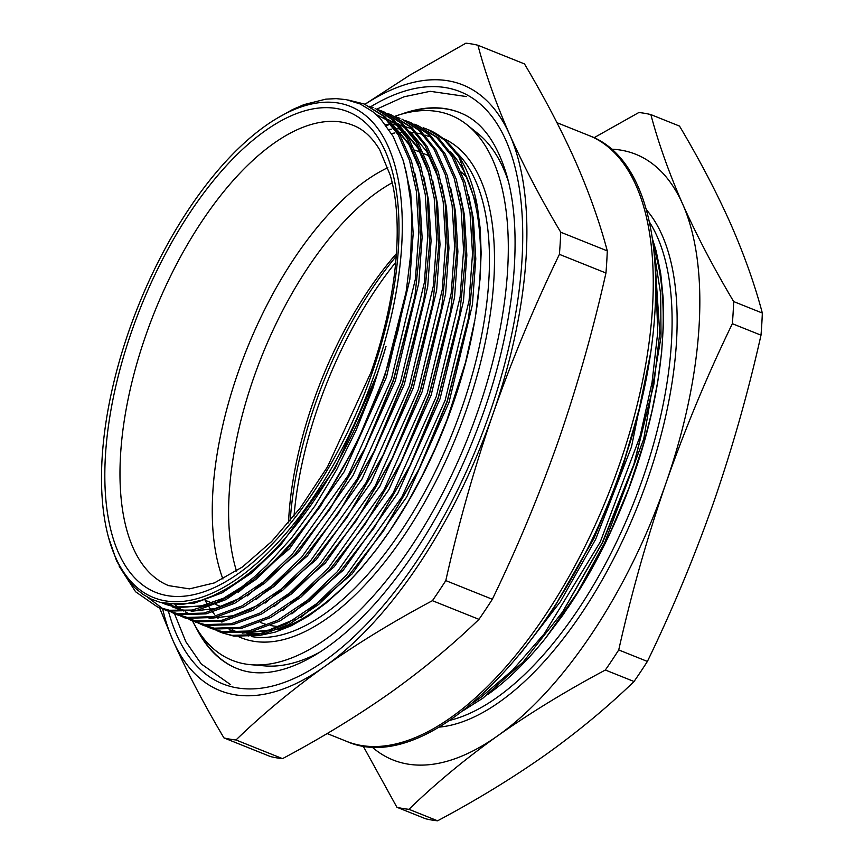 <?xml version="1.0" encoding="UTF-8"?>
<svg xmlns="http://www.w3.org/2000/svg" width="864" height="864" viewBox="0 0 864 864"><rect width="100%" height="100%" fill="white"/><g stroke="black" fill="none" stroke-linecap="round" stroke-linejoin="round"><path stroke-width="1.3" d="M371.671 746.69A326.257 151.157 -68.2 0 0 497.621 735.847C465.07 759.1 435.51 783.594 408.942 809.309A369.479 171.18 111.8 0 1 396.9 807.257L363.031 745.816M618.732 649.944A369.479 171.18 111.8 0 1 605.362 670.021C566.503 690.714 530.593 712.66 497.621 735.847A326.257 151.157 -68.2 0 0 666.014 482.998C647.233 537.44 631.476 593.093 618.732 649.944L647.395 661.435C672.516 609.541 694.624 556.438 713.718 502.124C732.499 447.692 748.256 392.04 761 335.178A369.479 171.18 -68.2 0 0 762.329 313.049L733.676 301.568A369.479 171.18 111.8 0 1 732.348 323.698C707.216 375.581 685.109 428.684 666.014 482.998A326.257 151.157 -68.2 0 0 682.744 204.26C696.708 235.483 713.686 267.916 733.676 301.568M594.022 137.743L638.82 112.536A369.479 171.18 111.8 0 1 650.862 114.599C658.476 143.273 669.103 173.167 682.744 204.26A326.257 151.157 -68.2 0 0 611.237 149.159M396.9 807.257L425.552 818.748A369.479 171.18 -68.2 0 0 437.594 820.8L408.942 809.309M605.362 670.021L634.025 681.512A369.479 171.18 -68.2 0 0 647.395 661.435M437.594 820.8C476.561 800.042 512.471 778.108 545.335 754.974C577.973 731.646 607.532 707.162 634.025 681.512M732.348 323.698L761 335.178M650.862 114.599L679.514 126.09C699.516 159.732 716.494 192.164 730.447 223.387C744.098 254.491 754.726 284.375 762.329 313.049M472.921 702.821L480.848 697.41L512.6 670.129L544.277 633.755L600.232 542.03L640.105 436.18L652.039 382.45L657.742 332.273L655.625 271.998M654.664 256.262L659.729 333.072L654.005 383.422L633.884 464.324L602.219 542.83L562.518 612.014L523.13 662.04L482.846 698.209L463.806 710.24M653.8 384.599L633.884 465.113L602.824 542.128L563.177 611.032M654.599 255.56L660.679 293.911L661.025 337.003L643.723 438.966L604.616 542.84L577.076 593.071L545.659 638.042A284.569 131.836 111.8 0 1 488.257 694.181M545.659 638.042L563.166 614.682L579.766 589.334L595.415 562.086L609.865 533.336L628.841 488.279L644.015 442.336L651.812 411.944L657.731 381.78L661.63 352.447L663.444 324.378L663.142 297.929L660.722 273.488L656.24 251.316L652.774 239.836M650.43 353.927L631.508 446.85L595.674 539.255L560.39 601.636L519.782 654.383M640.04 406.004L620.827 473.677L593.881 538.542L554.234 607.446M638.928 410.465L619.639 476.291L593.276 539.244L553.565 608.429L544.298 621.637M653.789 247.612A282.755 131.004 111.8 0 1 662.569 338.764A282.755 131.004 111.8 0 1 657.299 384.372M657.418 383.659L657.18 385.096A282.755 131.004 111.8 0 1 567.875 607.835L567.378 608.569M286.913 626.4A247.957 114.88 111.8 0 1 285.012 626.519M279.493 626.54A247.957 114.88 111.8 0 1 270.518 625.482M266.382 624.488A247.957 114.88 111.8 0 1 260.95 622.652L260.356 622.415M222.923 578.999A247.957 114.88 111.8 0 1 237.967 372.827A247.957 114.88 111.8 0 1 387.839 167.648M461.311 172.109A247.957 114.88 111.8 0 1 466.852 177.574M398.196 329.789L384.556 375.97L356.335 444.107L320.285 506.585L285.671 550.951L256.014 579.355L225.925 599.616L197.165 610.286L171.342 611.053L157.378 606.895L169.344 610.254L192.154 610.06L217.415 602.024A271.879 125.96 111.8 0 0 384.307 375.872A271.879 125.96 111.8 0 0 398.196 329.789L406.253 290.995L410.8 253.919L411.772 218.981L410.886 202.684L406.458 173.038L402.916 159.71L393.239 136.544L380.344 118.552L372.773 111.629L360.158 103.961L346.183 99.63L336.182 98.636L325.793 99.155L303.923 104.63L292.453 109.609L276.415 118.66A264.632 122.602 -68.2 0 0 108.518 537.43A264.632 122.602 -68.2 0 0 228.982 584.237A264.632 122.602 -68.2 0 0 374.965 372.902A264.632 122.602 -68.2 0 0 276.415 118.66M119.059 566.017L135.583 591.764L157.367 606.895M246.92 633.539A265.712 123.109 -68.2 0 0 264.622 632.902M277.981 629.694A265.712 123.109 -68.2 0 0 390.485 529.859M389.988 530.604L390.982 529.124A265.712 123.109 -68.2 0 0 474.908 319.81L465.523 362.459L446.915 420.077L435.251 448.33L422.226 475.708L408.002 501.854L389.988 530.604L376.661 549.234L360.072 569.7L343.159 587.693L325.933 603.202L308.696 615.902L291.697 625.59L275.184 632.135L259.88 635.375M475.092 318.686A265.712 123.109 -68.2 0 0 450.479 151.816M428.36 136.35A265.712 123.109 -68.2 0 0 424.926 135.097M421.794 134.168A265.712 123.109 -68.2 0 0 417.517 133.196M415.994 132.937A265.712 123.109 -68.2 0 0 412.02 132.419M405.637 132.138A265.712 123.109 -68.2 0 0 404.525 132.149M403.132 132.181A265.712 123.109 -68.2 0 0 401.317 132.278M400.226 132.365A265.712 123.109 -68.2 0 0 398.304 132.538M394.697 133.002A265.712 123.109 -68.2 0 0 391.532 133.553M477.414 206.766L458.838 156.708L444.236 139.752L427.734 129.46A271.879 125.96 111.8 0 1 477.414 206.766L480.254 229.09L481.14 253.163L480.082 278.899L475.297 317.488M108.518 537.43L116.608 560.941L128.272 580.446L135.281 588.146L143.003 594.4L151.405 599.173L160.358 602.435L179.82 604.422L185.004 603.968L201.247 600.318L212.501 595.966L223.981 590.134A266.447 123.444 -68.2 0 0 377.298 373.648A266.447 123.444 -68.2 0 0 386.003 346.442L372.708 388.908L356.108 430.304L336.701 469.627L314.896 505.969L291.373 538.164L266.803 565.348L254.372 576.828L241.931 586.818L217.415 602.024M364.91 104.274L409.741 75.2L465.88 43.2A369.479 171.18 111.8 0 1 477.922 45.252L524.47 63.914C544.46 97.567 561.438 130 575.402 161.222C589.043 192.316 599.67 222.21 607.284 250.884L560.736 232.222A369.479 171.18 111.8 0 1 559.408 254.351L605.956 273.013A369.479 171.18 -68.2 0 0 607.284 250.884M477.922 45.252C485.525 73.937 496.152 103.82 509.803 134.924C523.757 166.147 540.734 198.58 560.736 232.222M492.34 599.27L445.792 580.608A369.479 171.18 111.8 0 1 432.421 600.685L478.969 619.348A369.479 171.18 -68.2 0 0 492.34 599.27C517.428 547.474 539.536 494.37 558.673 439.96C577.433 385.582 593.19 329.929 605.956 273.013M559.408 254.351C534.254 306.299 512.147 359.402 493.074 413.662C474.26 468.202 458.503 523.854 445.792 580.608M282.539 758.635L235.991 739.973A369.479 171.18 111.8 0 1 223.949 737.91L270.497 756.572A369.479 171.18 -68.2 0 0 282.539 758.635C321.473 737.899 357.383 715.964 390.28 692.809C422.863 669.535 452.423 645.041 478.969 619.348M432.421 600.685C393.487 621.41 357.577 643.356 324.68 666.511C292.097 689.785 262.537 714.269 235.991 739.973M223.949 737.91C203.958 704.268 186.98 671.836 173.016 640.613L159.527 607.759M162.648 608.893A326.257 151.157 -68.2 0 0 173.016 640.613A326.257 151.157 -68.2 0 0 324.68 666.511A326.257 151.157 -68.2 0 0 493.074 413.662A326.257 151.157 -68.2 0 0 509.803 134.924A326.257 151.157 -68.2 0 0 365.029 104.317M370.775 106.682A319.01 147.798 111.8 0 1 478.17 102.298A319.01 147.798 111.8 0 1 489.704 413.089A319.01 147.798 111.8 0 1 243.076 688.64A319.01 147.798 111.8 0 1 168.469 611.345M319.453 652.374A289.548 134.147 111.8 0 1 264.686 665.885L250.906 664.708A293.63 136.037 111.8 0 1 192.542 620.989M394.848 116.305A293.63 136.037 111.8 0 1 467.294 124.999L478.062 133.672A289.548 134.147 111.8 0 1 508.334 181.3M467.294 124.999A293.63 136.037 111.8 0 1 477.9 411.07A293.63 136.037 111.8 0 1 250.906 664.708M212.263 603.126L205.103 600.253A265.712 123.109 -68.2 0 0 207.576 604.606M209.077 606.982A265.712 123.109 -68.2 0 0 210.87 609.617M212.782 612.23A265.712 123.109 -68.2 0 0 214.348 614.207M216.821 617.08A265.712 123.109 -68.2 0 0 218.03 618.376M221.27 621.562A265.712 123.109 -68.2 0 0 221.929 622.156M232.178 629.618A265.712 123.109 -68.2 0 0 235.148 631.217M247.45 635.72A265.712 123.109 -68.2 0 0 248.476 635.958M251.921 636.628A265.712 123.109 -68.2 0 0 461.948 407.657A265.712 123.109 -68.2 0 0 455.674 151.664M442.757 138.229A269.341 124.783 111.8 0 1 466.614 409.147A269.341 124.783 111.8 0 1 238.864 636.779M364.198 103.982L384.88 116.564L400.216 135.626L411.491 161.201L418.338 191.938L420.692 240.386L414.968 295.92L393.498 379.555L365.278 447.692L329.227 510.181L294.624 554.537L264.956 582.941L234.868 603.202L206.107 613.872L180.284 614.639L166.32 610.481L178.297 613.84L204.12 613.073L232.88 602.402L262.969 582.142L292.626 553.738L348.365 475.222L391.511 378.756L415.411 279.018L418.846 232.265L416.351 191.138L409.504 160.402L398.228 134.827L382.882 115.765L364.187 103.982L347.782 99.943M167.314 610.87L163.912 609.304M162.95 608.807L147.528 597.197M171.828 612.565L187.24 617.425L213.062 616.669L241.823 605.988L271.912 585.727L301.579 557.323L357.307 478.807L400.453 382.342L424.354 282.604L427.799 235.85L425.293 194.724L418.446 163.987L407.171 138.413L391.835 119.351L375.138 108.367L393.822 120.15L409.169 139.212L420.433 164.786L427.291 195.523L429.635 243.972L423.922 299.516L402.44 383.141L374.22 451.278L338.17 513.767L303.566 558.122L273.91 586.526L243.821 606.787L215.06 617.458L189.227 618.224L177.271 614.876M176.267 614.455L172.854 612.889M379.534 110.344L383.087 111.564M384.07 111.953L402.764 123.736L418.111 142.798L429.386 168.372L436.234 199.109L438.588 247.558L432.864 303.102L411.394 386.726L383.162 454.864L347.123 517.352L312.509 561.708L282.852 590.112L252.763 610.373L224.003 621.054L198.18 621.81L184.205 617.652M185.209 618.052L181.807 616.475M391.036 114.75L411.718 127.321L427.054 146.383L438.329 171.958L445.176 202.694L447.53 251.143L441.806 306.688L420.336 390.323L392.116 458.449L356.065 520.938L321.462 565.294L291.794 593.708L261.706 613.958L232.945 624.64L207.122 625.396L195.156 622.048L205.124 624.596L230.958 623.84L259.718 613.159L289.807 592.909L319.464 564.494L375.203 485.978L418.338 389.524L442.249 289.775L445.684 243.022L443.189 201.906L436.331 171.158L425.066 145.584L409.72 126.522L391.025 114.739L387.515 113.465M194.152 621.637L190.75 620.06M198.666 623.322L214.078 628.182L239.9 627.426L268.661 616.745L298.75 596.495L328.406 568.08L384.145 489.564L427.291 393.109L451.192 293.36L454.626 246.607L452.131 205.492L445.284 174.744L434.009 149.18L418.673 130.108L401.976 119.135L420.66 130.907L436.007 149.98L447.271 175.543L454.118 206.291L456.473 254.729L450.749 310.273L429.278 393.908L401.058 462.046L365.008 524.524L330.404 568.879L300.737 597.294L270.648 617.544L241.898 628.225L216.065 628.981L204.109 625.633M203.105 625.223L199.692 623.646M410.908 122.71L429.602 134.492L444.949 153.565L456.214 179.129L463.072 209.876L465.415 258.325L459.702 313.859L438.221 397.494L410 465.631L373.961 528.109L339.347 572.465L309.69 600.88L279.601 621.13L250.841 631.811L225.007 632.567L213.052 629.219L223.02 631.768L248.843 631.012L277.603 620.33L307.692 600.08L337.36 571.666L393.088 493.15L436.234 396.695L460.134 296.946L463.579 250.193L461.074 209.077L454.226 178.33L442.951 152.766L427.615 133.693L408.91 121.91L405.41 120.636M212.047 628.808L208.645 627.232M417.874 125.507L438.556 138.078L453.892 157.151L465.167 182.714L472.014 213.462L474.368 261.911L468.644 317.444L447.174 401.08L418.943 469.217L382.903 531.695L348.289 576.05L318.632 604.465L288.544 624.715L259.783 635.396L233.96 636.152L221.994 632.804L231.962 635.353L257.796 634.597L286.556 623.916L316.645 603.666L346.302 575.251L402.03 496.735L445.176 400.28L469.087 300.542L472.522 253.778L470.027 212.663L463.169 181.915L451.904 156.352L436.558 137.279L417.863 125.496L414.353 124.222M220.99 632.394L217.588 630.817M468.45 318.611L447.228 401.684L419.558 468.482L383.562 530.712M294.829 619.229L268.769 630.104L244.89 632.815M240.008 632.329L229.284 629.791M459.702 313.859L438.275 398.099L410.616 464.897L373.961 528.109M450.749 310.273L429.332 394.513L401.674 461.311L365.008 524.524M385.43 124.524L387.256 124.481M388.303 124.47L391.111 124.524M393.412 124.654L397.397 125.086M398.995 125.323L402.235 125.95M403.186 126.166L404.428 126.479M406.091 126.943L406.933 127.192M407.851 127.483L411.469 128.79M441.806 306.688L420.39 390.917L392.72 457.726L356.065 520.938M432.864 303.102L411.448 387.331L383.778 454.14L347.123 517.352M259.049 604.876L232.988 615.762L209.11 618.462M190.814 614.444L187.283 612.889M186.408 612.457L185.209 611.831M183.719 611.01L183.006 610.589M182.174 610.081L178.891 607.9M178.092 607.316L174.938 604.822M393.574 121.619L394.697 122.083M396.857 123.055L406.642 128.887M410.648 132.062L426.805 151.632L438.469 178.427M423.922 299.516L402.494 383.746L374.836 450.554L338.17 513.767M181.872 610.859L178.33 609.304M177.466 608.872L174.064 607.003M173.232 606.496L169.949 604.314M384.631 118.033L385.754 118.498M387.914 119.47L397.699 125.302M401.695 128.477L417.863 148.046L429.527 174.841M414.968 295.92L393.552 380.16L365.893 446.969L329.897 509.188M241.153 597.704L215.093 608.58L191.214 611.291M186.332 610.816L172.93 607.273M168.523 605.286L165.348 603.547M392.753 124.891L408.92 144.461L420.574 171.256M406.015 292.41L384.61 376.574L356.94 443.383L320.285 506.585M226.163 597.305L199.606 606.496L175.705 606.971L162 602.856M426.816 129.092L423.295 127.807M216.562 630.493L220.007 632.005M207.619 626.908L211.054 628.42M399.967 118.325L396.457 117.05M189.724 619.736L193.169 621.248M180.781 616.151L196.182 621.011L222.016 620.255L250.765 609.574L280.854 589.313L310.522 560.909L366.25 482.393L409.396 385.938L433.307 286.189L436.741 239.436L434.236 198.31L427.388 167.573L416.124 141.998L400.777 122.936L382.082 111.154L378.572 109.879M373.129 107.568L369.63 106.283M162.886 608.98L166.331 610.492M386.003 346.442L377.449 373.702L335.178 468.234L280.573 545.195L251.51 573.037L222.026 592.888L193.849 603.353L167.108 603.839M403.823 162.724L410.724 193.417L413.176 233.723L409.817 279.536L386.392 377.298L344.12 471.82L289.516 548.78L238.216 592.402M209.963 605.146L177.487 607.684L165.769 604.411M164.873 604.033L162.486 602.964M414.839 173.243L419.666 197.003L422.118 237.308L418.759 283.133L395.345 380.884L353.074 475.416L298.469 552.366L247.158 595.987M377.471 115.16L387.547 120.377M390.917 122.71L411.685 146.837M423.781 176.828L428.609 200.588L431.071 240.894L427.702 286.718L404.287 384.469L362.016 479.002L307.411 555.952L256.1 599.573M174.182 606.69L170.932 604.454M387.752 119.308L396.49 123.962M399.859 126.295L420.628 150.422M432.724 180.414L437.562 204.174L440.014 244.48L436.644 290.304L413.23 388.055L370.958 482.587L316.354 559.537L265.043 603.158M441.666 184L446.504 207.76L448.956 248.065L445.597 293.89L422.183 391.64L379.912 486.173L325.296 563.123L273.996 606.744M450.619 187.585L455.447 211.345L457.898 251.651L454.54 297.475L431.125 395.226L388.854 489.758L334.249 566.708L282.938 610.34M386.024 125.302L388.001 125.215M459.562 191.171L464.389 214.942L466.852 255.236L463.482 301.061L440.068 398.812L397.796 493.344L343.192 570.294L291.881 613.926M388.973 129.47L391.608 129.157M395.788 128.844L396.943 128.801M397.991 128.779L400.594 128.79M468.504 194.767L473.342 218.527L475.794 258.822L472.424 304.646L449.01 402.397L406.739 496.93L352.134 573.89L300.834 617.512M272.581 630.256L242.233 633.107M238.345 632.47L229.122 629.802M396.274 256.198A248.681 115.214 -68.2 0 0 315.133 404.266A248.681 115.214 -68.2 0 0 290.196 520.798M288.511 522.828A240.343 111.348 111.8 0 1 396.468 253.573M236.509 571.05A240.343 111.348 111.8 0 1 261.911 355.892A240.343 111.348 111.8 0 1 392.18 182.779M401.144 114.275A299.441 138.726 111.8 0 1 459.702 112.59A299.441 138.726 111.8 0 1 462.478 113.778C482.555 122.602 497.416 143.456 507.049 176.364C523.292 233.431 514.609 324.205 483.581 412.236C456.689 487.858 420.984 551.156 376.456 602.143C343.807 638.41 312.66 660.82 283.025 669.395C266.76 673.931 252.31 673.974 239.663 669.503A299.441 138.726 111.8 0 1 236.833 668.444A299.441 138.726 111.8 0 1 195.664 626.767M237.136 668.563A299.441 138.726 111.8 0 1 234.652 667.494A299.441 138.726 111.8 0 1 198.482 631.346M406.35 112.914A299.441 138.726 111.8 0 1 457.466 111.769A299.441 138.726 111.8 0 1 459.994 112.709M646.466 209.855A286.384 132.678 111.8 0 1 637.502 506.477A286.384 132.678 111.8 0 1 439.074 727.132M395.766 262.267A247.957 114.88 -68.2 0 0 294.019 516.056M654.091 250.333A247.957 114.88 111.8 0 1 654.836 251.046M449.896 720.328A282.755 131.004 -68.2 0 0 632.966 504.662A282.755 131.004 -68.2 0 0 649.588 222.264M353.171 125.345A247.957 114.88 -68.2 0 0 145.638 335.804A247.957 114.88 -68.2 0 0 168.631 585.63L189.464 588.881L214.434 582.887L242.428 566.978L271.663 541.512L300.488 507.643L327.456 466.927L370.948 372.46C397.084 298.447 404.093 222.016 390.236 175.208L379.739 149.882C372.319 137.516 363.463 129.341 353.171 125.345M589.248 135.637C664.351 163.199 676.393 314.15 622.274 465.793C563.695 640.019 429.732 778.95 346.421 741.28A326.257 151.157 -68.2 0 0 619.499 464.346A326.257 151.157 -68.2 0 0 589.248 135.637L556.978 122.699M372.276 372.449A258.833 119.912 111.8 0 1 118.368 552.496A258.833 119.912 111.8 0 1 265.226 130.766A258.833 119.912 111.8 0 1 372.276 372.449M554.893 606.474L553.565 608.429M653.605 385.754L654.005 383.422M563.836 610.06L562.518 612.014M429.181 155.822L423.749 153.641M420.239 152.226L414.796 150.055M221.206 606.712L215.633 604.476M346.421 741.28L327.143 733.547M329.227 510.181L330.556 508.226M468.644 317.444L468.256 319.766M382.903 531.695L384.221 529.74M177.26 614.866L175.262 614.066M384.08 111.953L382.093 111.164M204.088 625.633L202.1 624.834M410.918 122.72L408.931 121.921M466.474 96.563L430.186 91.314L403.942 96.811L376.855 109.091M174.528 613.775L185.814 641.682L201.269 663.962L230.656 684.709"/></g></svg>
